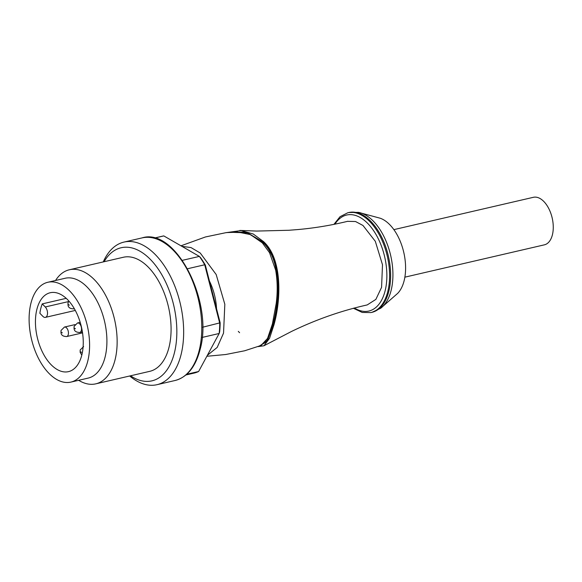 <?xml version="1.0" encoding="UTF-8"?>
<svg xmlns="http://www.w3.org/2000/svg" width="582" height="582" viewBox="0 0 582 582"><rect width="100%" height="100%" fill="white"/><g stroke="black" fill="none" stroke-linecap="round" stroke-linejoin="round"><path stroke-width="0.87" d="M49.288 292.986A40.493 22.691 -103 0 0 37.444 338.142A40.493 22.691 -103 0 0 68.494 371.636A40.493 22.691 -103 0 0 69.411 371.389A40.493 22.691 -103 0 0 81.254 326.233A40.493 22.691 -103 0 0 50.205 292.739A40.493 22.691 -103 0 0 49.288 292.986M42.253 303.891L45.265 306.969A5.856 3.281 77 0 1 47.528 313.051A5.856 3.281 77 0 1 45.396 317.372A5.856 3.281 77 0 1 42.886 316.368L39.874 313.291A40.493 22.691 77 0 1 42.253 303.891L66.195 298.34M72.081 381.777A51.231 28.7 -103 0 0 87.06 324.661A51.231 28.7 -103 0 0 47.782 282.285A51.231 28.7 -103 0 0 46.618 282.597A51.231 28.7 -103 0 0 31.639 339.721A51.231 28.7 -103 0 0 70.917 382.098A51.231 28.7 -103 0 0 72.081 381.777M70.917 382.098L88.238 378.082A51.231 28.7 -103 0 0 89.402 377.762A51.231 28.7 -103 0 0 104.382 320.646A51.231 28.7 -103 0 0 65.104 278.269L47.782 282.285M78.672 380.301A58.549 32.803 -103 0 0 95.797 383.844A58.549 32.803 -103 0 0 97.129 383.48A58.549 32.803 -103 0 0 114.247 318.201A58.549 32.803 -103 0 0 69.36 269.772A58.549 32.803 -103 0 0 68.029 270.135A58.549 32.803 -103 0 0 55.545 280.48M95.797 383.844L149.727 371.345A58.549 32.803 -103 0 0 151.065 370.981A58.549 32.803 -103 0 0 168.183 305.703A58.549 32.803 -103 0 0 123.297 257.273L69.36 269.772M130.528 375.79A68.305 38.274 -103 0 0 153.488 380.424A68.305 38.274 -103 0 0 173.116 302.873A68.305 38.274 -103 0 0 119.536 248.187A68.305 38.274 -103 0 0 104.091 261.718M129.699 375.987A73.186 41.002 -103 0 0 156.973 384.687A73.186 41.002 -103 0 0 158.639 384.236A73.186 41.002 -103 0 0 180.042 302.64A73.186 41.002 -103 0 0 123.93 242.097A73.186 41.002 -103 0 0 122.264 242.556A73.186 41.002 -103 0 0 103.261 261.915M202.587 327.244L220.156 322.799L205.359 265.159L204.719 264.766L187.615 268.731M154.194 238.089L162.385 236.197A70.255 39.365 -103 0 1 163.804 235.914L199.364 256.4A70.255 39.365 -103 0 1 204.719 264.766L219.741 323.272A70.255 39.365 -103 0 1 219.159 333.493L198.622 371.505A70.255 39.365 -103 0 1 195.705 372.647A70.255 39.365 -103 0 1 194.104 373.084L185.913 374.975M182.392 260.336L199.364 256.4L200.572 257.688A68.305 38.274 77 0 1 205.359 265.159M220.156 322.799A68.305 38.274 77 0 1 219.64 331.936L219.159 333.493L202.107 337.444M216.548 308.744A40.98 22.96 -103 0 0 209.455 281.099M181.89 246.332L191.005 247.568L200.23 253.017L216.177 274.522L224.827 304.27L223.539 333.115L217.181 347.432L207.367 355.318M236.612 231.825L250.427 234.59L262.322 242.869L269.531 252.69L275.672 270.193C277.519 281.026 277.694 292.149 276.188 303.564L272.361 324.189M259.601 346.05L267.211 340.361L272.929 324.312C280.015 299.01 281.302 259.463 262.86 242.476L262.322 242.869M272.325 324.203L267.56 338.375L260.925 345.541M347.534 221.342L355.544 221.524L362.979 225.481L375.317 241.312L382.498 264.774L381.574 287.348L375.863 299.395L367.206 304.932C341.387 310.672 316.128 319.533 291.422 331.5L264.01 345.73L269.561 338.295L274.006 324.698C281.273 298.762 282.226 258.677 263.617 241.668L263.064 242.054C281.492 258.881 280.589 298.595 273.336 324.611L267.087 341.569L258.539 346.45M367.206 304.932L366.725 305.026M263.617 241.668L253.25 234.008L241.152 230.559L225.736 232.705M226.936 232.56L246.07 231.978L263.064 242.054L262.86 242.476L247.394 232.88L229.846 232.247M239.588 332.708L238.3 331.369M186.742 374.255L198.622 371.505M163.804 235.914L154.295 238.118M358.461 212.357L380.286 218.25A40.98 22.96 77 0 1 404.119 280.764A40.98 22.96 77 0 1 397.688 293.357L380.686 308.249L371.942 312.338A51.231 28.7 77 0 0 388.791 291.437A51.231 28.7 77 0 0 370.785 221.305A51.231 28.7 77 0 0 348.807 212.525L358.461 212.357A50.678 28.394 77 0 1 391.097 290.513A50.678 28.394 77 0 1 380.686 308.249M393.854 229.635L533.352 197.313A24.393 13.67 77 0 1 548.841 208.691A24.393 13.67 77 0 1 552.391 234.881A24.393 13.67 77 0 1 544.366 244.84L404.868 277.163M68.516 301.578L45.265 306.969M80.891 351.877L81.429 352.43L80.891 351.877M74.962 324.618L64.464 327.048L61.045 330.445C60.994 332.489 60.157 336.367 66.668 336.556A4.882 2.735 -103 0 0 66.784 336.527A4.882 2.735 -103 0 0 68.276 334.563A4.882 2.735 -103 0 0 67.563 329.325A4.882 2.735 -103 0 0 64.464 327.048A4.882 2.735 -103 0 0 64.355 327.077M61.757 332.344L62.296 332.897L61.757 332.344M80.192 322.348L77.537 322.966L74.11 326.364C74.067 328.401 73.23 332.278 79.741 332.468A4.882 2.735 -103 0 0 79.85 332.438A4.882 2.735 -103 0 0 81.349 330.481A4.882 2.735 -103 0 0 80.636 325.243A4.882 2.735 -103 0 0 77.537 322.966A4.882 2.735 -103 0 0 77.428 322.995M74.823 328.263L75.369 328.815L74.823 328.263M68.858 301.054L68.05 302.749C67.999 304.786 67.17 308.671 73.681 308.86A4.882 2.735 -103 0 0 73.79 308.824A4.882 2.735 -103 0 0 74.256 308.591M68.763 304.648L69.302 305.201L68.763 304.648M142.037 237.907C175.786 226.973 214.038 302.625 199.961 350C195.414 367.104 187.12 377.267 175.08 380.497A73.186 41.002 -103 0 0 176.746 380.039A73.186 41.002 -103 0 0 199.153 350.626A73.186 41.002 -103 0 0 188.495 272.056A73.186 41.002 -103 0 0 142.037 237.907L123.93 242.097M273.002 324.32L273.387 324.581M333.915 224.376L340.026 216.708L347.774 212.765A51.231 28.7 77 0 1 369.745 221.546A51.231 28.7 77 0 1 387.75 291.677A51.231 28.7 77 0 1 370.901 312.578L371.942 312.338M334.941 224.165A49.281 27.609 77 0 1 371.978 228.391A49.281 27.609 77 0 1 385.095 290.935A49.281 27.609 77 0 1 354.351 307.98M45.396 317.372L75.289 310.439M83.604 346.581L80.178 349.978L80.156 352.372L81.807 355.115M74.321 308.707L73.681 308.86M82.397 331.856L79.741 332.468M82.549 332.875L66.668 336.556M175.08 380.497L156.973 384.687M180.973 245.808L205.453 236.961L225.852 232.691L235.594 231.84M261.478 345.352L260.947 345.526M263.959 345.766L258.146 346.596M241.152 230.559L225.598 232.727M347.869 221.262C331.231 225.321 314.484 228.093 297.62 229.584L288.847 230.268L256.677 231.069L239.893 230.421M206.85 356.279L225.721 354.511L244.651 350.779L261.587 345.279M353.347 308.249L362.208 312.447L370.901 312.578M347.774 212.765L348.807 212.525"/></g></svg>
